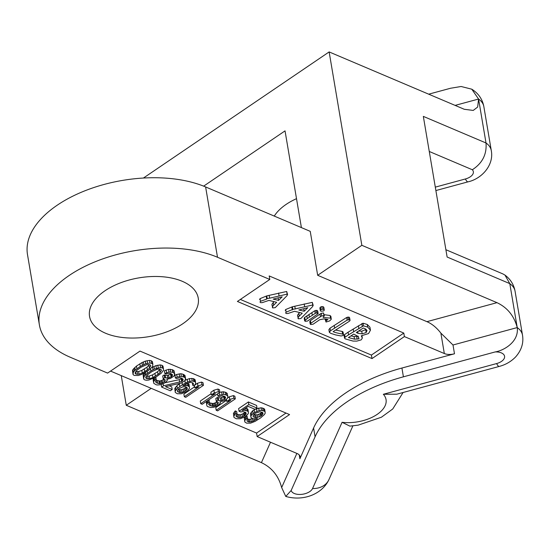 <?xml version="1.0" encoding="UTF-8"?>
<svg xmlns="http://www.w3.org/2000/svg" width="550" height="550" viewBox="0 0 550 550"><rect width="100%" height="100%" fill="white"/><g stroke="black" fill="none" stroke-linecap="round" stroke-linejoin="round"><path stroke-width="0.82" d="M296.863 453.42L281.655 487.547L285.773 496.437L291.163 490.462L315.074 436.81A127.181 68.784 170.4 0 1 403.411 376.826L495.138 351.952C504.041 350.529 519.09 341.722 517.234 327.573L453.001 344.994L440.873 333.114C436.576 327.607 431.922 323.792 426.917 321.668L317.673 275.303L361.845 245.307L496.987 302.665C507.368 307.567 514.112 315.872 517.234 327.573L509.802 283.628L447.123 257.022L423.335 116.387L486.014 142.986C486.901 154.364 482.336 163.281 472.333 169.744L429.268 151.47M317.673 275.303L310.241 231.351L205.617 186.952L217.511 257.269L269.789 279.455L269.197 275.942L403.803 333.073L404.394 336.586L444.324 353.533A10.601 5.734 -9.6 0 0 454.486 353.781L401.926 368.033L403.411 376.826M401.926 368.033A127.181 68.784 -9.6 0 0 313.582 428.024L299.887 458.762L299.241 454.939M217.511 257.269A105.985 57.317 170.4 0 0 98.986 260.267A105.985 57.317 170.4 0 0 39.394 324.933A105.985 57.317 170.4 0 0 70.276 357.252L107.594 373.092L139.989 351.093L289.554 414.569L257.159 436.569L297.089 453.516A10.601 5.734 -9.6 0 1 300.176 456.748A10.601 5.734 -9.6 0 1 299.887 458.762M269.789 279.455L237.401 301.455L372.006 358.579L404.394 336.586M182.779 323.764A55.11 29.803 -9.6 0 1 125.537 337.789A55.11 29.803 -9.6 0 1 89.554 316.449A55.11 29.803 -9.6 0 1 105.009 290.757A55.11 29.803 -9.6 0 1 162.257 276.732A55.11 29.803 -9.6 0 1 198.234 298.072A55.11 29.803 -9.6 0 1 182.779 323.764M205.617 186.952A105.985 57.317 170.4 0 0 87.093 189.949A105.985 57.317 170.4 0 0 27.5 254.616L39.394 324.933M281.655 487.547C278.541 475.846 271.789 467.541 261.415 462.639L126.266 405.281L121.254 375.623M126.266 405.281L151.216 388.341M143.426 178.035L329.141 51.927L464.283 109.285L473.241 110.426L477.647 107.051L478.576 99.034L471.776 89.189L461.092 86.494L450.539 88.254L428.684 94.181M361.845 245.307L329.141 51.927M301.4 227.604L285.038 130.873L203.651 186.141M496.602 363.571A21.196 3.162 74.8 0 0 499.173 366.444L396.88 394.185L383.336 394.281L496.602 363.571A11.041 5.967 170.4 0 0 504.591 356.393A11.041 5.967 170.4 0 0 495.138 351.952M403.102 392.494L392.741 408.987L381.418 417.216L358.139 425.164L349.862 426.119L342.079 422.297A31.797 17.194 170.4 0 0 377.135 414.411A31.797 17.194 170.4 0 0 383.336 394.281M445.892 249.721L502.886 273.914L504.955 275.082L509.802 283.628A32.237 17.435 170.4 0 1 515.068 291.197L522.5 335.143A32.237 17.435 170.4 0 0 517.234 327.573M455.118 105.394L478.576 99.034L486.014 142.986A32.237 17.435 170.4 0 1 491.281 150.556L483.849 106.604C482.446 99.179 478.424 93.369 471.776 89.189M296.505 198.674A52.992 28.662 170.4 0 0 274.271 216.088M110.557 371.085L256.568 433.056L286 413.064M257.159 436.569L256.568 433.056M152.852 364.279L152.405 361.639L151.333 360.772L149.511 360.408L145.324 361.123L141.969 362.601L136.462 366.073L132.914 369.545L132.516 370.618L133.038 374.536L134.111 375.402L138.27 375.513L142.106 374.234L148.981 370.102L152.529 366.63L152.852 364.279L151.779 363.406L149.958 363.048L145.771 363.763L140.291 366.417L135.272 370.088L133.361 372.185L133.038 374.536M144.334 373.099L143.137 375.127L143.66 379.046L144.733 379.913L146.561 380.277L148.892 380.022L156.221 376.908L161.246 373.23L163.556 370.067L163.474 368.789L162.401 367.916L160.579 367.558L154.406 369.084L150.913 370.92L145.894 374.598L143.983 376.695L143.66 379.046M163.474 368.789L163.027 366.149L161.954 365.283L160.132 364.918L155.946 365.633L151.731 367.586M174.797 374.419L174.137 370.865L172.336 369.683L168.554 369.325L164.34 370.851L164.787 373.491L165.99 374L169.077 373.237L170.665 373.498L172.459 374.674L172.432 375.492L171.036 376.97L169.049 377.788L167.812 378.098L164.649 377.582L163.144 378.599L165.179 379.878L165.151 380.696L164.134 381.927L161.638 383.357L159.541 383.707L156.509 382.841L155.574 381.611L156.351 380.284L155.148 379.768L153.615 381.611L153.801 383.35L156.324 384.835L157.664 384.986L160.854 384.684L163.838 383.46L166.602 381.315L167.248 380.346L166.794 379.321L170.5 378.4L174.254 375.849L174.577 373.498L172.782 372.322L169.001 371.958L164.787 373.491M171.359 373.794L167.365 375.457L164.203 374.942L162.697 375.966L163.144 378.599M163.969 378.95L162.181 380.311L159.954 381.026L156.331 380.311M156.351 380.284L155.904 377.644L155.334 377.403M153.601 378.324L153.141 379.789L153.588 382.429M172.205 389.496L165.447 386.629L181.363 383.013L185.116 380.462L185.446 378.111L184.374 377.238L181.342 376.365L177.155 377.08L175.409 378.001L176.612 378.51L179.699 377.747L181.287 378.001L183.081 379.184L183.054 380.002L181.658 381.48L163.515 385.811L161.631 387.083L170.321 390.775L172.205 389.496L171.758 386.863L169.283 385.811M185.659 379.033L184.999 375.471L182.958 374.192L180.895 373.732L176.708 374.44L174.962 375.361L175.409 378.001M181.981 378.304L179.224 379.658L164.821 382.793M189.434 386.856L187.399 385.578L182.861 385.722L187.481 383.123L190.568 382.36L193.112 383.027L193.435 384.402L192.789 385.378L193.999 385.887L195.663 383.694L195.58 382.415L194.755 381.645L192.204 380.978L187.639 381.947L182.407 384.704L177.382 388.376L175.209 391.188L175.285 392.466L177.327 393.745L181.246 393.752L185.831 391.964L187.715 390.686L189.516 388.135L188.987 384.216L187.433 383.144M192.363 382.704L192.789 385.378M195.58 382.415L195.14 379.775L193.339 378.599L189.42 378.592L185.212 380.208M179.726 383.577L176.935 385.743L174.762 388.554L175.285 392.466M203.445 385.337L201.994 384.718L197.917 385.894L194.906 387.936L198.99 386.76L184.326 396.715L185.776 397.334L203.445 385.337L202.998 382.697L201.548 382.085L197.471 383.254L194.893 385.007M194.707 386.732L183.879 394.082L184.326 396.715M219.863 392.301L219.416 389.668L217.965 389.049L213.881 390.225L210.877 392.267L211.324 394.9L215.401 393.731L200.743 403.686L202.194 404.298L219.863 392.301L218.412 391.689L214.328 392.858L211.324 394.9M211.117 393.697L200.296 401.046L200.743 403.686M206.724 404.154L206.284 401.521L206.91 405.886L207.501 406.553L210.774 407.529L213.971 407.227L216.947 406.003L219.711 403.858L220.357 402.882L219.904 401.864L223.609 400.943L226.105 399.513L227.37 398.393L227.906 396.962L227.693 396.041L226.38 395.065L223.829 394.398L219.643 395.113L217.896 396.034L219.106 396.543L222.193 395.78L224.737 396.447L225.569 397.217L224.895 399.004L222.159 400.331L218.721 400.531L217.759 400.125L216.253 401.143L218.295 402.421L218.268 403.239L217.243 404.463L214.748 405.893L212.657 406.251L209.626 405.377L208.684 404.154L209.468 402.827L208.258 402.311L206.724 404.154L206.697 404.965M227.906 396.962L227.246 393.401L225.933 392.432L223.383 391.765L219.835 392.315M224.476 396.337L220.481 398.001L217.312 397.485L215.806 398.502L216.253 401.143M217.078 401.493L215.298 402.848L213.07 403.562L209.44 402.854M209.468 402.827L209.021 400.187L208.546 399.987M235.311 398.86L233.86 398.241L229.783 399.417L226.772 401.459L230.856 400.29L216.191 410.245L217.642 410.857L235.311 398.86L234.864 396.22L233.413 395.608L229.336 396.777L227.508 398.021M226.572 400.256L215.744 407.605L216.191 410.245M245.121 412.149L243.464 413.559L240.481 414.783L236.837 414.48M237.119 414.143L236.672 411.51L235.228 410.891L233.427 413.449L233.949 417.368L236.232 418.749L240.151 418.749L244.736 416.962L247.637 414.459L248.421 413.132L248.339 411.854L247.507 411.091L244.475 410.217L242.144 410.472L248.153 406.388L255.159 409.358L257.036 408.079L248.827 404.594L239.058 411.235L240.742 411.95L242.839 411.592L245.63 412.362L246.194 413.848L244.661 415.69L240.928 417.422L238.109 417.471L236.074 416.192L236.101 415.374L237.119 414.143L235.675 413.531L233.874 416.089L233.949 417.368M248.339 411.854L247.892 409.221L245.864 407.942M257.036 408.079L256.589 405.446L248.38 401.961L238.611 408.595L239.058 411.235M265.114 411.922L264.282 411.152L261.491 410.382L259.153 410.637L254.567 412.424L251.666 414.927L250.883 416.254L250.965 417.533L253 418.811L257.538 418.66L252.917 421.266L249.831 422.029L247.287 421.362L246.964 419.98L247.61 419.011L246.4 418.502L244.736 420.695L244.812 421.974L246.613 423.149L250.532 423.156L255.117 421.369L260.624 417.897L264.413 414.528L265.189 413.201L265.114 411.922L264.667 409.283L263.835 408.519L261.044 407.749L255.344 409.234M255.111 409.337L252.615 410.809L250.436 413.621L250.965 417.533M252.519 418.605L249.384 419.396L247.589 419.045M247.61 419.011L247.163 416.377L246.208 415.972M245.059 416.749L244.289 418.062L244.812 421.974M149.593 364.636L146.953 367.207L141.824 370.425L138.607 371.546L135.85 371.546M160.215 369.139L157.575 371.717L152.446 374.935L149.229 376.056L146.479 376.049M186.306 387.186L184.559 388.561L181.576 389.785L178.062 389.538M261.889 412.218L260.232 413.627L257.256 414.851L253.736 414.604M139.844 363.777L140.291 366.417M136.462 366.073L136.909 368.713M141.969 362.601L142.416 365.241M143.337 361.941L143.784 364.574M145.324 361.123L145.771 363.763M147.173 360.663L147.62 363.303M149.511 360.408L149.958 363.048M151.333 360.772L151.779 363.406M132.516 370.618L132.963 373.257M132.914 369.545L133.361 372.185M133.939 368.321L134.386 370.961M134.826 367.455L135.272 370.088M141.123 367.18L146.843 364.629L149.903 364.684L150.734 365.454L149.414 368.211L147.4 369.848L142.271 373.058L139.054 374.186L135.994 374.131L135.162 373.361L135.19 372.543L136.476 370.604L141.123 367.18M151.745 371.69L157.465 369.139L160.524 369.194L161.356 369.957L160.036 372.721L158.022 374.351L152.893 377.568L149.676 378.689L146.616 378.641L145.784 377.871L145.812 377.053L147.097 375.114L151.745 371.69M187.014 389.565L184.999 391.194L182.022 392.418L179.444 392.569L177.409 391.291L177.437 390.473L178.97 388.637L182.696 386.897L185.274 386.746L186.966 387.468L187.014 389.565L186.636 387.331M260.679 416.261L256.224 417.691L253.433 416.921L253.083 416.357L253.756 414.569L255.393 413.194L259.854 411.764L262.639 412.534L262.989 413.098L262.316 414.886L260.679 416.261L260.232 413.627M135.616 371.903L135.994 374.131M137.129 371.752L137.576 374.385M138.607 371.546L139.054 374.186M141.824 370.425L142.271 373.058M144.32 368.995L144.767 371.635M146.953 367.207L147.4 369.848M148.968 365.571L149.414 368.211M150.535 365.269L150.707 366.272M150.556 368.782L150.913 370.92M147.208 371.305L147.531 373.216M152.591 367.111L153.037 369.751M153.959 366.444L154.406 369.084M155.946 365.633L156.392 368.266M157.795 365.172L158.242 367.812M160.132 364.918L160.579 367.558M161.954 365.283L162.401 367.916M143.137 375.127L143.584 377.768M143.543 374.055L143.983 376.695M144.581 372.962L145.007 375.464M145.53 372.439L145.894 374.598M146.238 376.413L146.616 378.641M147.751 376.255L148.197 378.895M149.229 376.056L149.676 378.689M152.446 374.935L152.893 377.568M154.942 373.505L155.389 376.138M157.575 371.717L158.022 374.351M159.589 370.081L160.036 372.721M161.157 369.779L161.329 370.776M153.168 378.971L153.615 381.611M153.849 378.207L154.261 380.641M154.797 377.699L155.148 379.768M155.595 381.556L155.678 382.071M156.124 380.559L156.509 382.841M157.513 380.813L157.96 383.453M159.094 381.074L159.541 383.707M159.954 381.026L160.401 383.659M161.191 380.717L161.638 383.357M162.181 380.311L162.628 382.944M163.687 379.287L164.134 381.927M164.993 379.727L165.151 380.696M164.203 374.942L164.649 377.582M165.165 375.354L165.612 377.987M167.365 375.457L167.812 378.098M168.603 375.155L169.049 377.788M170.589 374.337L171.036 376.97M171.339 373.828L171.786 376.461M172.26 374.495L172.432 375.492M166.086 369.937L166.533 372.57M168.554 369.325L169.001 371.958M170.273 369.222L170.72 371.862M172.336 369.683L172.782 372.322M172.817 369.889L173.264 372.529M174.137 370.865L174.577 373.498M167.069 379.273L167.248 380.346M163.171 383.783L163.515 385.811M161.205 384.56L161.631 387.083M179.224 379.658L179.671 382.298M181.211 378.847L181.658 381.48M181.961 378.331L182.407 380.971M182.882 378.998L183.054 380.002M176.708 374.44L177.155 377.08M179.176 373.835L179.623 376.468M180.895 373.732L181.342 376.365M182.958 374.192L183.404 376.832M183.927 374.605L184.374 377.238M184.999 375.471L185.446 378.111M174.762 388.554L175.209 391.188M175.539 387.221L175.986 389.861M176.935 385.743L177.382 388.376M179.327 383.852L179.774 386.492M182.057 382.649L182.407 384.704M184.883 380.676L185.281 383.02M187.192 379.308L187.639 381.947M189.42 378.592L189.867 381.232M191.758 378.345L192.204 380.978M193.339 378.599L193.786 381.239M194.308 379.012L194.755 381.645M193.236 383.219L193.435 384.402M185.604 384.079L185.811 385.316M187.021 383.343L187.399 385.578M188.155 383.453L188.602 386.086M185.687 387.791L186.127 390.431M187.083 387.661L187.282 388.85M177.506 390.369L177.753 391.854M178.998 389.936L179.444 392.569M180.097 389.984L180.544 392.624M181.576 389.785L182.022 392.418M183.184 389.221L183.631 391.861M184.559 388.561L184.999 391.194M194.48 385.413L194.906 387.936M197.471 383.254L197.917 385.894M201.548 382.085L201.994 384.718M213.881 390.225L214.328 392.858M217.965 389.049L218.412 391.689M207.006 401.026L207.371 403.178M207.934 400.4L208.258 402.311M208.704 404.099L208.794 404.614M209.234 403.095L209.626 405.377M210.623 403.356L211.069 405.996M212.211 403.618L212.657 406.251M213.07 403.562L213.51 406.203M214.301 403.26L214.748 405.893M215.298 402.848L215.744 405.487M216.796 401.83L217.243 404.463M218.103 402.263L218.268 403.239M217.312 397.485L217.759 400.125M218.281 397.897L218.721 400.531M220.481 398.001L220.928 400.634M221.712 397.691L222.159 400.331M223.699 396.88L224.146 399.513M224.455 396.364L224.895 399.004M225.376 397.031L225.541 398.035M217.532 393.882L217.896 396.034M219.237 392.721L219.643 395.113M221.664 391.868L222.111 394.501M223.383 391.765L223.829 394.398M225.452 392.226L225.892 394.866M225.933 392.432L226.38 395.065M227.246 393.401L227.693 396.041M220.179 401.816L220.357 402.882M226.401 399.252L226.772 401.459M229.336 396.777L229.783 399.417M233.413 395.608L233.86 398.241M248.38 401.961L248.827 404.594M244.276 409.021L244.475 410.217M245.657 408.086L246.056 410.472M247.06 408.451L247.507 411.091M233.427 413.449L233.874 416.089M234.204 412.122L234.651 414.755M235.228 410.891L235.675 413.531M236.356 415.064L236.658 416.859M237.662 414.831L238.109 417.471M239.002 414.989L239.449 417.622M240.481 414.783L240.928 417.422M242.089 414.226L242.536 416.859M243.464 413.559L243.904 416.199M244.214 413.05L244.661 415.69M245.101 412.184L245.548 414.817M246.015 412.796L246.194 413.848M245.994 416.109L246.4 418.502M245.073 416.742L245.513 419.368M247.032 419.877L247.287 421.362M248.284 419.341L248.731 421.981M249.384 419.396L249.831 422.029M250.862 419.189L251.309 421.829M252.471 418.632L252.917 421.266M254.011 418.976L254.286 420.606M256.719 418.777L256.788 419.176M250.436 413.621L250.883 416.254M251.219 412.287L251.666 414.927M252.615 410.809L253.062 413.442M254.121 409.784L254.567 412.424M256.479 408.719L256.926 411.352M258.706 408.004L259.153 410.637M261.044 407.749L261.491 410.382M262.625 408.004L263.072 410.644M263.835 408.519L264.282 411.152M244.289 418.062L244.736 420.695M258.864 414.288L259.311 416.928M260.982 413.119L261.429 415.752M261.869 412.246L262.316 414.886M262.762 412.727L262.962 413.916M253.179 415.436L253.433 416.921M254.678 415.002L255.124 417.636M255.778 415.051L256.224 417.691M257.256 414.851L257.696 417.484M403.803 333.073L371.408 355.066L240.357 299.447M266.248 296.471L266.695 299.104L260.501 301.29L260.012 302.032L260.542 302.637L262.268 302.631L268.923 300.403L276.65 302.301L273.666 305.188C272.332 306.701 272.044 307.615 272.793 307.931L275.241 307.636L287.127 295.577L287.134 294.126L287.595 294.601L286.688 291.486L266.764 295.893L260.054 298.65L259.579 299.482M274.106 301.634L273.219 302.555C271.886 304.067 271.597 304.982 272.353 305.298M312.311 302.363L312.751 305.002L292.827 309.403L286.124 312.166L285.636 312.909L286.165 313.514L287.891 313.507L294.546 311.279L302.273 313.177L299.289 316.064C297.956 317.577 297.667 318.491 298.416 318.808L300.864 318.512L312.751 306.446L312.751 305.002L313.218 305.477L312.311 302.363L292.38 306.769L285.677 309.526L285.202 310.351M299.729 312.51L298.843 313.431C297.509 314.944 297.22 315.858 297.969 316.168M319.88 308L320.437 307.079L321.839 306.591L323.256 306.749L323.833 307.354L324.287 310.083L323.702 309.382L322.286 309.231L320.884 309.719L320.327 310.64L319.894 308.076M330.832 316.628L330.103 315.507L324.163 314.696M323.503 312.957L323.95 315.597L321.674 315.961L319.248 317.543L310.853 323.242L310.716 324.514L313.122 324.204L319.653 319.743L323.792 318.918L327.924 319.502L326.157 320.781L326.019 322.025L329.574 320.966L331.279 319.261L330.55 318.147L323.166 317.453L323.95 315.597L324.383 316.023L323.503 312.957L321.228 313.321L318.801 314.903L310.406 320.602L310.269 321.874M325.084 318.945L326.019 322.025M318.147 313.651L307.56 321.042L305.174 321.344L304.198 318.12L304.734 317.391L314.793 310.736L317.192 310.42L318.147 313.651L316.442 312.923L315.239 313.376L307.271 318.553L304.652 320.836L304.198 318.12L304.734 318.711M343.502 334.84L342.602 334.07C337.968 333.272 334.806 332.468 333.121 331.664L349.546 321.124L350.061 320.389L349.559 319.777L347.126 320.1L330.468 330.798L329.354 332.358L330.743 333.355L335.631 334.916L341.076 335.974L342.98 335.541L343.502 334.84L342.609 331.554L343.056 332.2L342.609 331.554L335.686 330.062M329.354 332.358L328.886 329.622L330.021 328.164L346.679 317.467L349.113 317.137L350.061 320.389M362.326 338.106L361.302 335.803L368.576 333.541L370.459 330.172L369.93 327.174L367.263 324.459L363.007 323.207L348.095 332.207L344.616 334.572L344.094 335.61L345.036 338.834L353.072 341.082L356.812 341.103L361.206 339.873L362.326 338.106L361.962 335.761M370.459 330.172L367.709 327.099L363.454 325.847L348.542 334.847L345.063 337.205L344.527 338.078L344.08 335.438L344.596 336.194M366.279 329.374L361.735 331.21L358.683 331.011M358.366 336.222L354.056 336.538L350.893 335.906M371.408 355.066L372.006 358.579M271.954 304.837L272.793 307.931M269.197 295.556L269.637 298.189L267.204 298.533L266.695 299.104M286.688 291.486L287.134 294.126L269.637 298.189M282.171 296.835L278.541 300.389L273.192 299.104L282.171 296.835M297.571 315.714L298.416 318.808M307.794 307.711L304.164 311.259L298.808 309.98L307.794 307.711M319.873 307.924L320.313 310.564L320.932 311.266L323.737 310.929L324.287 310.083M309.774 321.427L310.214 324.06L310.716 324.514M331.279 319.261L330.873 316.25M366.994 330.557L366.169 332.523L362.182 333.85L358.05 333.348L356.345 332.468L363.33 328.02L365.269 328.749L367.036 330.729M357.053 335.83L358.524 337.343L358.813 338.862L354.502 339.171L348.439 337.569L353.671 334.091L357.053 335.83M359.019 338.312L358.813 338.862L358.566 337.397M278.114 297.859L278.541 300.389M291.871 307.34L292.318 309.98M294.814 306.426L295.261 309.066M303.738 308.736L304.164 311.259M326.789 319.199L326.961 320.196M330.021 328.164L330.468 330.798M363.007 323.207L363.454 325.847M291.163 490.462A11.041 5.967 170.4 0 0 301.4 494.381A11.041 5.967 170.4 0 0 312.551 488.544L342.079 422.297M454.486 353.781L453.001 344.994M496.987 302.665L426.917 321.668M444.324 353.533L440.873 333.114M312.551 488.544A21.196 16.775 24 0 0 328.941 479.593C322.348 493.831 303.82 501.614 285.773 496.437M313.582 428.024L315.074 436.81M270.504 442.234L261.415 462.639M478.576 99.034A32.237 17.435 -9.6 0 1 483.849 106.604M435.304 187.131L465.376 178.977A11.041 5.967 170.4 0 0 472.333 169.744M465.376 178.977A21.196 3.162 74.8 0 0 467.954 181.857C481.766 178.846 494.147 165.021 491.281 150.556M273.219 302.555L273.666 305.188M260.054 298.65L260.501 301.29M266.764 295.893L267.204 298.533M278.575 293.047L279.022 295.687M298.843 313.431L299.289 316.064M285.677 309.526L286.124 312.166M292.38 306.769L292.827 309.403M304.198 303.923L304.645 306.556M320.437 307.079L320.884 309.719M321.839 306.591L322.286 309.231M323.256 306.749L323.702 309.382M323.84 307.443L324.252 309.897M304.734 317.391L305.181 320.031M306.831 315.92L307.271 318.553M308.942 314.442L309.389 317.082M311.857 312.593L312.304 315.226M314.793 310.736L315.239 313.376M315.996 310.289L316.442 312.923M317.192 310.42L317.639 313.06M317.701 311.011L318.12 313.486M325.861 319.034L326.157 320.781M310.406 320.602L310.853 323.242M320.004 314.112L320.451 316.752M321.228 313.321L321.674 315.961M330.103 315.507L330.55 318.147M328.907 329.718L329.319 332.159M334.221 325.579L334.668 328.212M346.679 317.467L347.126 320.1M347.896 317.02L348.336 319.653M349.113 317.137L349.559 319.777M349.614 317.749L350.027 320.183M342.155 331.43L342.602 334.07M344.616 334.572L345.063 337.205M348.095 332.207L348.542 334.847M353.196 328.989L353.636 331.623M358.394 325.731L358.841 328.371M361.831 323.579L362.278 326.219M367.263 324.459L367.709 327.099M369.93 327.174L370.377 329.814M357.754 331.588L358.05 333.348M361.735 331.21L362.182 333.85M365.723 329.883L366.169 332.523M354.056 336.538L354.502 339.171M356.689 336.545L357.136 339.185M499.173 366.444C505.484 364.801 510.943 361.659 515.529 357.033C521.469 350.322 523.793 343.021 522.5 335.143M504.955 275.082C510.448 279.173 513.824 284.543 515.068 291.197M435.882 190.554L467.954 181.857M328.941 479.593L352.88 425.872M343.502 334.661L343.056 332.021"/></g></svg>
